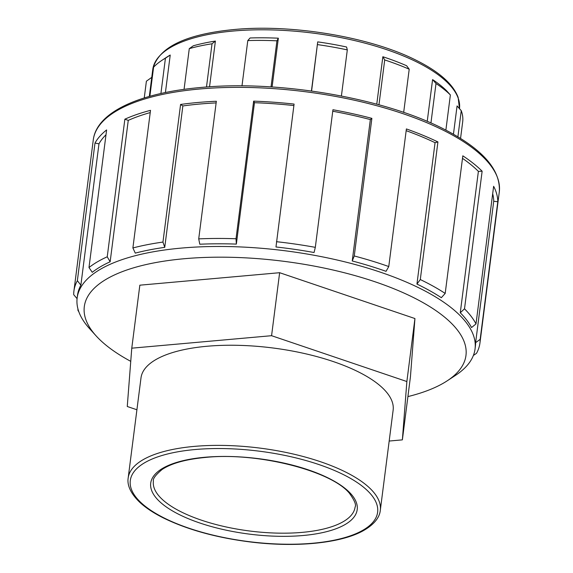 <?xml version="1.0" encoding="UTF-8"?>
<svg xmlns="http://www.w3.org/2000/svg" width="573" height="573" viewBox="0 0 573 573"><rect width="100%" height="100%" fill="white"/><g stroke="black" fill="none" stroke-linecap="round" stroke-linejoin="round"><path stroke-width="0.86" d="M136.918 409.767L127.263 406.493L131.769 348.176L139.841 285.182L279.638 272.705L414.938 318.545L410.433 376.862L402.368 439.863L389.174 441.038M131.769 348.176L271.573 335.699L406.866 381.539L414.938 318.545M406.866 381.539L402.368 439.863M271.573 335.699L279.638 272.705M105.998 134.762A200.571 73.237 -172.7 0 0 98.979 143.802L80.865 285.189L77.362 280.684A204.668 74.734 -172.7 0 0 73.924 290.998A204.668 74.734 -172.7 0 0 73.702 294.672L77.076 298.655M78.515 310.838L77.864 310.1L77.992 309.091M98.979 143.802L94.989 143.071A204.668 74.734 7.3 0 1 106.614 129.942L88.987 267.548L92.26 272.318A200.571 73.237 -172.7 0 1 110.145 261.775L107.237 256.79L124.864 119.184A204.668 74.734 7.3 0 1 150.513 110.345L132.886 247.959L135.285 253.116A200.571 73.237 -172.7 0 1 164.745 247.35L162.954 242.071L180.581 104.458A204.668 74.734 7.3 0 1 197.979 102.474A204.668 74.734 7.3 0 1 216.343 101.263L198.716 238.877L199.791 244.22A200.571 73.237 -172.7 0 1 236.348 244.098L236.019 238.755L253.646 101.142A204.668 74.734 7.3 0 1 294.078 104.078L275.978 246.977A200.571 73.237 -172.7 0 1 314.061 252.521L315.315 247.35L332.942 109.737A204.668 74.734 7.3 0 1 371.884 118.36L354.257 255.973L352.23 260.973L370.344 119.585A200.571 73.237 -172.7 0 0 332.748 111.241M77.362 280.684L94.989 143.071M110.145 261.775L128.259 120.387L124.864 119.184M150.226 112.58A200.571 73.237 -172.7 0 0 128.259 120.387M164.745 247.35L182.859 105.955L180.581 104.458M216.128 102.911A200.571 73.237 -172.7 0 0 199.905 104.014A200.571 73.237 -172.7 0 0 182.859 105.955M236.348 244.098L254.462 102.71L253.646 101.142M293.885 105.568A200.571 73.237 -172.7 0 0 254.462 102.71M371.884 118.36L370.344 119.585M352.23 260.973A200.571 73.237 -172.7 0 1 386.044 271.337L388.766 266.552L406.393 128.939A204.668 74.734 7.3 0 1 437.922 141.932L420.296 279.545L416.943 284.072L435.057 142.684A200.571 73.237 -172.7 0 0 406.171 130.673M437.922 141.932L435.057 142.684M416.943 284.072A200.571 73.237 -172.7 0 1 441.339 297.688L445.192 293.433L462.819 155.827A204.668 74.734 7.3 0 1 482.137 171.205L464.51 308.818L460.269 312.765L478.383 171.37A200.571 73.237 -172.7 0 0 462.497 158.349M482.137 171.205L478.383 171.37M460.269 312.765A200.571 73.237 -172.7 0 1 471.536 327.548L476.005 323.903L493.632 186.297A204.668 74.734 7.3 0 1 497.794 201.732L480.167 339.338L475.611 342.675L493.725 201.281A200.571 73.237 -172.7 0 0 492.673 193.767M497.794 201.732L493.725 201.281M473.377 355.461L476.507 353.326A204.668 74.734 -172.7 0 0 479.945 343.012A204.668 74.734 -172.7 0 0 480.167 339.338M77.864 310.1A204.668 74.734 -172.7 0 0 78.938 312.049M107.237 256.79A204.668 74.734 -172.7 0 0 88.987 267.548M162.954 242.071A204.668 74.734 -172.7 0 0 132.886 247.959M236.019 238.755A204.668 74.734 -172.7 0 0 198.716 238.877M315.315 247.35A204.668 74.734 -172.7 0 0 276.451 241.691M388.766 266.552A204.668 74.734 -172.7 0 0 354.257 255.973M445.192 293.433A204.668 74.734 -172.7 0 0 420.296 279.545M476.005 323.903A204.668 74.734 -172.7 0 0 464.51 308.818M130.751 361.348A192.385 70.25 7.3 0 1 96.099 335.864A192.385 70.25 7.3 0 1 184.348 258.717A192.385 70.25 7.3 0 1 407.117 294.493A192.385 70.25 7.3 0 1 447.176 380.837L455.463 375.401A200.571 73.237 -172.7 0 0 475.053 348.95L475.397 346.271A200.571 73.237 -172.7 0 0 475.611 342.675M80.865 285.189A200.571 73.237 -172.7 0 0 77.498 295.296L77.154 297.974A200.571 73.237 -172.7 0 0 89.445 328.508L96.099 335.864M146.359 81.488A159.437 58.217 7.3 0 1 146.38 81.345L144.253 97.947L146.394 81.201L151.759 77.362L149.317 96.436M160.913 93.506L165.439 58.188L170.224 55.044A154.61 56.455 -172.7 0 0 166.843 57.107L161.951 60.323A159.437 58.217 7.3 0 0 153.593 67.184L149.868 96.285M170.224 55.044L165.418 92.54M206.488 87.024L212.024 43.777L215.398 41.07A154.61 56.455 -172.7 0 0 193.337 45.783L189.276 48.641L184.062 89.367M215.398 41.07L209.539 86.81M271.029 86.917L276.938 40.819L278.342 38.198A154.61 56.455 -172.7 0 0 250.079 37.976L247.787 40.583L241.985 85.886M278.342 38.198L272.096 86.981M341.408 95.978L347.31 49.894L346.586 47A154.61 56.455 -172.7 0 0 317.714 41.879L311.59 91.014M317.714 41.879L311.426 90.992M403.679 112.408L409.208 69.218L406.608 65.737A154.61 56.455 -172.7 0 0 382.85 56.734L384.712 59.936L378.961 104.787M382.85 56.734L376.769 104.186M445.873 130.135L450.378 94.953L446.532 90.692A154.61 56.455 -172.7 0 0 432.586 79.59L436.003 83.508L430.939 123.009M432.586 79.59L427.229 121.404M453.444 134.24L457.075 105.926L461.251 110.661L457.899 136.84M461.251 110.661A159.437 58.217 7.3 0 1 462.676 121.863A159.437 58.217 7.3 0 1 462.655 122.006M436.003 83.508A159.437 58.217 7.3 0 1 450.378 94.953M384.712 59.936A159.437 58.217 7.3 0 1 409.208 69.218M317.535 44.615A159.437 58.217 7.3 0 1 347.31 49.894M247.787 40.583A159.437 58.217 7.3 0 1 276.938 40.819M189.276 48.641A159.437 58.217 7.3 0 1 212.024 43.777M161.951 60.323A159.437 58.217 7.3 0 1 165.439 58.188M380.307 510.307L393.135 410.168A127.091 46.406 -172.7 0 0 334.224 361.892A127.091 46.406 -172.7 0 0 207.089 346.257A127.091 46.406 -172.7 0 0 141.001 377.872L128.173 478.011C127.256 483.304 128.789 492.064 140.471 502.951C146.344 508.222 153.936 513.2 163.262 517.885C187.858 529.925 217.661 538.054 252.664 542.259C296.592 547.416 339.682 543.247 362.093 531.357C376.225 523.722 379.863 515.614 380.307 510.307A127.091 46.406 -172.7 0 0 321.396 462.031A127.091 46.406 -172.7 0 0 194.261 446.396A127.091 46.406 -172.7 0 0 128.173 478.011M475.053 348.95A200.571 73.237 -172.7 0 0 382.091 272.755A200.571 73.237 -172.7 0 0 181.455 248.08A200.571 73.237 -172.7 0 0 77.154 297.974M447.176 380.837A192.385 70.25 7.3 0 1 407.904 396.595M73.924 290.998L93.277 139.912A204.668 74.734 7.3 0 1 199.705 88.994A204.668 74.734 7.3 0 1 404.438 114.177A204.668 74.734 7.3 0 1 499.298 191.919L479.945 343.012M459.482 108.784L458.121 97.303C452.999 84.009 439.104 71.711 416.421 60.394C370.881 37.152 292.38 23.894 234.085 29.531C185.086 34.265 157.983 47.588 152.769 69.491A154.61 56.455 7.3 0 1 233.161 31.035A154.61 56.455 7.3 0 1 387.692 50.009A154.61 56.455 7.3 0 1 459.496 108.669M204.833 457.268A104.093 38.011 -172.7 0 0 199.755 522.977A104.093 38.011 -172.7 0 0 357.273 508.917A104.093 38.011 -172.7 0 0 204.833 457.268M355.088 507.076A101.679 37.123 7.3 0 1 249.52 530.985A101.679 37.123 7.3 0 1 153.385 481.241C152.647 478.878 155.577 474.945 162.18 469.43C171.47 463.292 185.853 459.302 205.335 457.447C257.127 451.889 331.33 470.784 349.444 493.303C354.544 500.372 356.42 504.963 355.088 507.076M195.114 449.533A124.678 45.525 7.3 0 1 377.707 511.395A124.678 45.525 7.3 0 1 189.04 528.234A124.678 45.525 7.3 0 1 195.114 449.533M462.676 121.863L460.549 138.465M93.277 139.912C96.622 112.358 139.046 92.89 200.629 87.497C279.123 79.876 385.264 98.205 445.235 129.806C482.803 149.252 500.823 169.959 499.298 191.919M152.769 69.491L151.759 77.362"/></g></svg>

